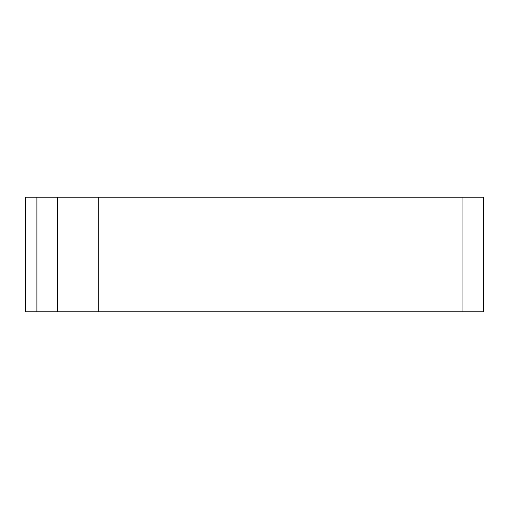 <?xml version="1.0" encoding="UTF-8"?>
<svg xmlns="http://www.w3.org/2000/svg" width="509" height="509" viewBox="0 0 509 509"><rect width="100%" height="100%" fill="white"/><g stroke="black" fill="none" stroke-linecap="round" stroke-linejoin="round"><path stroke-width="0.38" stroke-dasharray="2.54 1.91" d="M25.45 197.237L25.45 311.762L483.55 311.762L483.55 197.237L25.45 197.237"/><path stroke-width="0.76" d="M98.746 197.237L25.45 197.237L25.45 311.762L483.55 311.762L483.55 197.237L98.746 197.237L98.746 311.762M57.517 197.237L57.517 311.762L57.517 197.237M462.935 197.237L462.935 311.762M36.902 197.237L36.902 311.762"/></g></svg>
